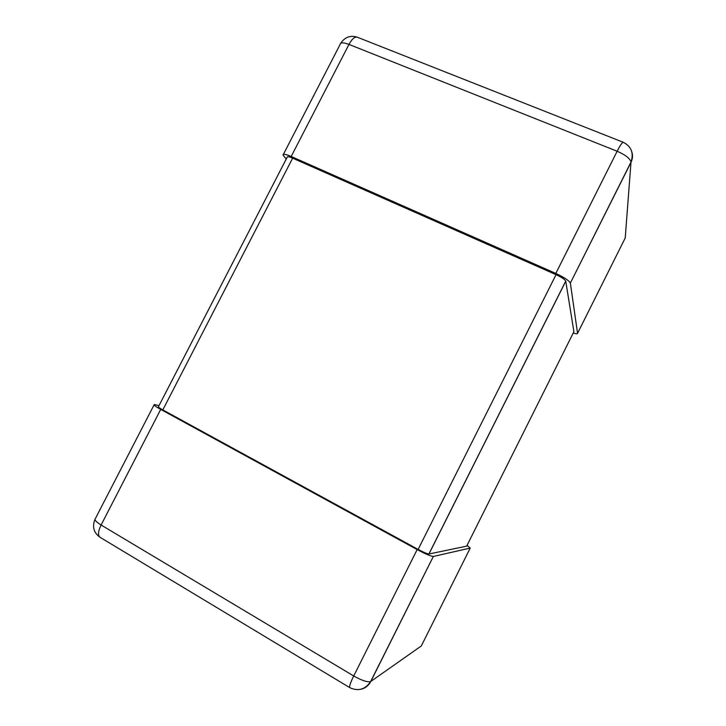 <?xml version="1.0" encoding="UTF-8"?>
<svg xmlns="http://www.w3.org/2000/svg" width="726" height="726" viewBox="0 0 726 726"><rect width="100%" height="100%" fill="white"/><g stroke="black" fill="none" stroke-linecap="round" stroke-linejoin="round"><path stroke-width="1.09" d="M573.231 333.025C576.108 333.933 577.551 334.042 577.551 333.352L625.222 237.983L630.985 162.343L570.355 283.086C568.939 280.508 564.084 277.287 555.807 273.43L291.18 156.48C285.717 154.157 282.995 153.676 283.031 155.046L286.244 159.048M570.391 283.249L577.551 333.352M433.458 556.443L470.23 548.066L421.298 645.968L370.805 681.451L433.34 556.461C430.718 556.216 425.327 553.92 417.169 549.582L160.727 409.4C155.491 406.487 153.331 404.863 154.248 404.536L159.039 405.598M467.054 545.371L470.23 548.066M466.664 546.152L428.894 553.992C427.142 553.829 423.557 552.304 418.122 549.419L162.815 409.909C159.321 407.967 157.878 406.887 158.486 406.669L287.197 157.206C287.178 156.29 288.993 156.616 292.642 158.168L556.043 274.673C561.561 277.232 564.783 279.383 565.736 281.098L573.903 331.682L466.664 546.152M555.807 273.43L617.145 151.244L348.979 44.413L291.18 156.48M570.355 283.086L630.994 162.098C633.925 153.086 631.375 146.489 623.325 142.305C622.273 142.287 620.213 145.264 617.145 151.244C625.485 154.883 630.095 158.504 630.994 162.098L630.985 162.343C632.664 158.867 632.936 155.364 631.802 151.834M283.385 154.366L340.104 44.486C340.449 42.371 343.416 42.353 348.979 44.413C351.965 38.977 354.733 36.572 357.283 37.207C350.359 35.066 344.832 37.108 340.694 43.324M417.169 549.582L353.716 675.97L101.096 524.998L160.727 409.4M154.039 404.945L95.396 518.545C94.071 519.662 95.977 521.812 101.096 524.998C98.083 531.287 97.711 535.371 99.979 537.249L349.787 687.649C349.079 686.66 350.395 682.767 353.716 675.97C361.82 680.534 367.456 682.395 370.641 681.551L370.805 681.451C368.536 685.743 365.114 688.375 360.559 689.328M162.815 409.909L292.642 158.168M418.122 549.419L556.043 274.673M428.966 553.983L565.754 281.198M623.325 142.305L357.283 37.207M433.34 556.461L370.641 681.551C365.142 689.546 358.19 691.579 349.787 687.649M94.934 519.453C92.066 526.831 93.754 532.766 99.979 537.249M428.894 553.992L565.736 281.098"/></g></svg>
